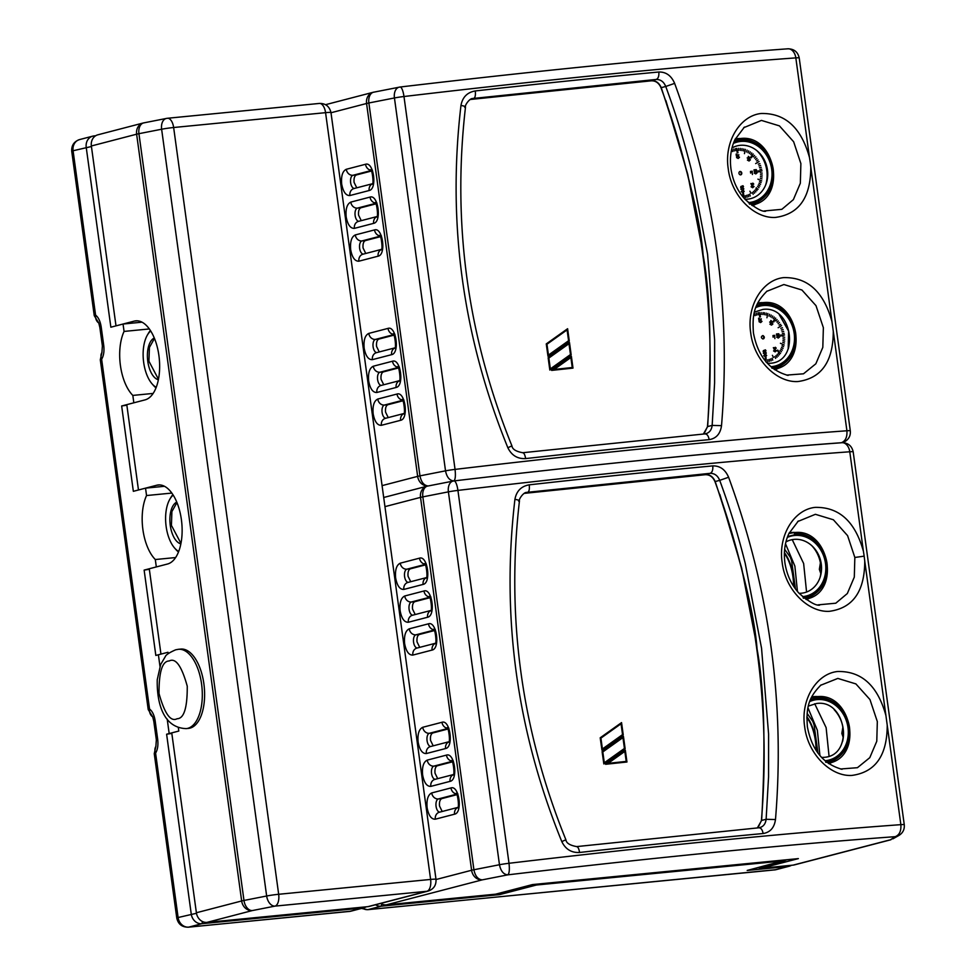 <?xml version="1.0" encoding="UTF-8"?>
<svg xmlns="http://www.w3.org/2000/svg" width="976" height="976" viewBox="0 0 976 976"><rect width="100%" height="100%" fill="white"/><g stroke="black" fill="none" stroke-linecap="round" stroke-linejoin="round"><path stroke-width="1.46" d="M156.221 387.301A29.78 14.725 84.4 0 1 152.11 383.897A29.78 14.725 84.4 0 1 143.679 362.45A29.78 14.725 84.4 0 1 147.339 335.134A29.78 14.725 84.4 0 1 150.731 330.986M147.339 335.134L148.34 333.414A31.744 15.689 84.4 0 1 150.402 330.486M154.476 338.44L149.413 347.444L148.938 361.254L158.466 379.274M158.38 379.737A21.252 10.504 84.4 0 1 147.791 361.376A21.252 10.504 84.4 0 1 154.306 338.001M156.014 387.85A31.744 15.689 84.4 0 1 153.415 385.386L152.11 383.897M180.853 543.852A21.252 10.504 84.4 0 1 170.275 525.491A21.252 10.504 84.4 0 1 176.778 502.115M176.961 502.555L171.898 511.558L171.422 525.381L180.95 543.388M178.706 551.428A29.78 14.725 84.4 0 1 174.582 548.012A29.78 14.725 84.4 0 1 166.152 526.564A29.78 14.725 84.4 0 1 169.824 499.248A29.78 14.725 84.4 0 1 173.203 495.113M169.824 499.248L170.812 497.528A31.744 15.689 84.4 0 1 172.886 494.612M178.486 551.977A31.744 15.689 84.4 0 1 175.9 549.512L174.582 548.012M168.214 653.713L168.006 652.273L155.831 655.445L144.131 570.106L149.34 569.289M144.131 570.106L156.319 566.922L155.306 559.529A39.845 19.703 84.4 0 1 146.546 495.54L171.837 493.075M175.619 557.552L155.306 559.529M164.505 486.292L145.534 488.146L133.346 491.318L121.658 405.979L126.856 405.174M121.658 405.979L133.834 402.807L132.821 395.414A39.845 19.703 84.4 0 1 124.062 331.425L149.352 328.949M145.534 488.146L146.546 495.54M153.134 393.426L132.821 395.414M366.232 906.814A10.626 9.211 -104.6 0 1 364.011 907.765A10.626 9.211 -104.6 0 1 362.779 907.985L201.886 923.699A10.626 9.211 -104.6 0 1 191.259 914.097L166.615 734.22L178.803 731.048L178.34 727.632M142.02 322.178L123.049 324.032L110.861 327.204L86.217 147.327A10.626 9.211 -104.6 0 1 92.732 136.152A10.626 9.211 -104.6 0 1 93.977 135.92L95.648 135.762M166.615 734.22L171.825 733.415M123.049 324.032L124.062 331.425M178.462 649.296L180.755 649.077A39.845 19.703 84.4 0 1 203.874 683.725A39.845 19.703 84.4 0 1 188.502 728.389L186.209 728.621A39.845 19.703 84.4 0 0 187.734 728.352A39.845 19.703 84.4 0 0 201.568 683.944A39.845 19.703 84.4 0 0 178.462 649.296L175.692 649.796C169.36 652.566 165.871 654.859 165.249 656.702L160.662 664.51L157.246 679.723C156.733 701.707 162.626 727.815 186.209 728.621M91.354 145.985L136.628 134.2A10.626 9.211 -104.6 0 1 143.143 123.013L97.868 134.81A10.626 9.211 75.4 0 0 91.354 145.985L115.998 325.862L134.273 321.104A39.845 19.703 84.4 0 1 135.798 320.836A39.845 19.703 84.4 0 1 158.905 355.484A39.845 19.703 84.4 0 1 145.058 399.879L126.782 404.65L138.47 489.989L156.758 485.231A39.845 19.703 84.4 0 1 158.271 484.95A39.845 19.703 84.4 0 1 181.39 519.598A39.845 19.703 84.4 0 1 167.543 564.006L149.267 568.764L160.955 654.103L158.393 654.774L159.966 666.303M167.201 719.092L169.177 733.549L171.752 732.891L196.383 912.755A10.626 9.211 75.4 0 0 207.022 922.369L367.903 906.655A10.626 9.211 75.4 0 0 369.148 906.436L428.159 891.064A10.626 9.211 75.4 0 1 426.915 891.283A10.626 5.258 -95.6 0 0 430.611 879.437A10.626 0.72 -7.8 0 1 436.004 879.339C436.321 885.232 433.71 889.148 428.159 891.064M171.8 733.293L169.177 733.549M733.708 142.545L740.784 140.727C754.167 138.055 771.43 153.647 772.382 169.275C775.676 184.671 763.098 203.179 749.336 203.167L749.104 203.179M734.977 139.592A33.867 29.353 -104.6 0 1 735.88 139.336A33.867 29.353 -104.6 0 1 739.832 138.629M744.981 199.25A27.23 23.595 75.4 0 0 747.592 199.165A27.23 23.595 75.4 0 0 767.465 169.946A27.23 23.595 75.4 0 0 740.211 145.326A27.23 23.595 75.4 0 0 732 147.949M735.88 139.336L739.881 138.616C775.09 133.102 787.925 197.908 752.947 204.887A33.867 29.353 -104.6 0 1 751.679 205.192M757.449 303.707A33.867 29.353 -104.6 0 1 758.352 303.451A33.867 29.353 -104.6 0 1 762.305 302.755M756.193 306.659L763.256 304.841C776.652 302.182 793.915 317.773 794.867 333.402C798.161 348.798 785.57 367.305 771.809 367.281L771.589 367.305M767.465 363.377L770.064 363.279C800.686 361.974 792.854 304.817 762.695 309.453L754.472 312.076M758.352 303.451L762.366 302.743C797.575 297.216 810.397 362.023 775.432 369.013A33.867 29.353 -104.6 0 1 774.151 369.306M788.279 348.786L788.901 346.236M781.178 316.7L779.434 314.845M762.756 335.573C764.769 336.72 764.83 337.855 762.964 339.001C760.938 337.855 760.877 336.708 762.756 335.573M773.492 357.46L772.394 355.325L773.492 357.46M755.143 315.638L754.692 313.686L755.143 315.638M756.62 315.138L756.302 313.162L756.62 315.138M758.145 314.772L757.962 312.784L758.145 314.772M761.256 314.467L761.121 312.491L761.256 314.467M762.829 314.516L763.061 312.564L762.829 314.516M764.415 314.711L764.55 312.759L764.415 314.711M765.977 315.041L766.245 313.113L765.977 315.041M769.051 316.114L769.588 314.284L769.051 316.114M770.528 316.846L771.199 315.077L770.528 316.846M771.967 317.7L772.748 316.004L771.967 317.7M773.346 318.676L774.249 317.066L773.346 318.676M775.896 320.97L777.03 319.555L775.896 320.97M777.055 322.263L778.287 320.97L777.055 322.263M778.128 323.654L779.458 322.483L778.128 323.654M779.116 325.13L780.666 324.3L779.116 325.13M780.776 328.302L782.435 327.765L780.776 328.302M781.434 329.961L783.142 329.583L781.434 329.961M781.983 331.681L783.716 331.45L781.983 331.681M782.423 333.426L784.179 333.353L782.423 333.426M782.935 336.988L784.692 337.232L782.935 336.988M782.996 338.782L784.741 339.172L782.996 338.782M782.947 340.551L784.667 341.1L782.947 340.551M782.764 342.308L784.46 343.003L782.764 342.308M782.044 345.724L783.643 346.7L782.044 345.724M781.508 347.358L783.033 348.469L781.508 347.358M780.849 348.932L782.313 350.164L780.849 348.932M780.092 350.433L781.459 351.787L780.092 350.433M778.25 353.178L779.434 354.752L778.25 353.178M777.189 354.41L778.262 356.069L777.189 354.41M776.042 355.545L777.006 357.277L776.042 355.545M774.81 356.557L775.652 358.375L774.81 356.557M772.126 358.229L772.724 360.144L772.126 358.229M770.698 358.875L771.162 360.827L770.698 358.875M769.222 359.388L769.552 361.364L769.222 359.388M767.905 361.754L767.709 359.766L767.905 361.754M766.087 359.583L766.087 362.12L765.245 357.68L766.05 357.594L766.087 359.583M778.726 351.872L777.177 350.799L777.665 350.091L780.519 353.483L778.726 351.872M780.422 343.271L784.179 345.004L780.422 343.271M782.423 335.573L780.727 336L780.605 335.085L784.545 334.963L782.423 335.573M778.153 327.716L781.532 325.655L778.153 327.716M774.651 320.274L773.809 321.958L773.151 321.372L775.664 318.115L774.651 320.274M766.929 317.761L767.856 313.491L766.929 317.761M759.975 314.943L760.475 316.895L759.67 316.968L759.279 312.491L759.975 314.943M753.289 318.444L753.216 319.054M778.299 338.05L776.652 337.147L778.006 335.951L779.641 336.866L778.299 338.05M769.674 322.056L770.662 321.958L770.869 320.47L772.602 322.202L770.772 322.775L769.674 322.056M771.552 325.118L769.905 324.227L771.26 323.019L772.907 323.934L771.552 325.118M761.317 318.835L760.999 319.896L758.986 318.591L758.877 320.238L758.596 318.213L760.914 319.445L761.317 318.835M760.646 322.58L759.011 321.677L760.365 320.482L762 321.385L760.646 322.58M774.724 337.013L773.87 335.476L773.102 337.196L772.98 335.524L774.737 335.354L774.724 337.013M774.907 338.623L774.724 337.281L774.907 338.623M763.342 350.652L765.44 349.847L765.989 350.823L763.183 351.689L763.342 350.652M764.977 354.19L763.342 353.288L764.696 352.092L766.331 352.995L764.977 354.19M765.318 356.655L763.683 355.752L765.025 354.556L766.672 355.459L765.318 356.655M774.749 347.798L775.334 347.261L776.225 348.176L774.236 349.445L773.358 347.651L774.749 347.798M775.2 351.836L773.565 350.933L774.907 349.737L776.554 350.64L775.2 351.836M778.75 333.755L779.373 335.195L777.933 333.926L778.14 335.244L776.689 335.439L776.481 333.975L778.75 333.755M779.287 314.723L788.584 331.047L788.205 348.957M740.137 171.459A1.732 1.501 -104.6 0 1 740.601 174.875A1.732 1.501 -104.6 0 1 740.137 171.459M751.02 193.333L749.91 191.211L751.02 193.333M732.659 151.524L732.207 149.56L732.659 151.524M734.147 151.024L733.83 149.035L734.147 151.024M735.66 150.658L735.477 148.669L735.66 150.658M738.771 150.341L738.637 148.364L738.771 150.341M740.357 150.402L740.357 148.425L740.357 150.402M741.931 150.597L742.065 148.633L741.931 150.597M743.492 150.926L743.773 148.999L743.492 150.926M746.567 151.988L747.104 150.158L746.567 151.988M748.043 152.72L748.714 150.951L748.043 152.72M749.483 153.586L750.276 151.89L749.483 153.586M750.861 154.562L751.764 152.951L750.861 154.562M753.411 156.843L754.546 155.44L753.411 156.843M754.582 158.149L755.814 156.843L754.582 158.149M755.656 159.539L756.973 158.356L755.656 159.539M756.632 161.016L758.047 159.966L756.632 161.016M758.291 164.175L759.95 163.639L758.291 164.175M758.95 165.847L760.658 165.469L758.95 165.847M759.511 167.567L761.243 167.335L759.511 167.567M759.938 169.312L761.695 169.238L759.938 169.312M760.45 172.874L762.207 173.106L760.45 172.874M760.511 174.655L762.268 175.046L760.511 174.655M760.463 176.436L762.183 176.973L760.463 176.436M760.28 178.193L761.975 178.889L760.28 178.193M759.56 181.609L761.158 182.585L759.56 181.609M759.023 183.244L760.548 184.354L759.023 183.244M758.376 184.806L759.828 186.05L758.376 184.806M757.608 186.306L758.986 187.66L757.608 186.306M755.766 189.063L756.949 190.625L755.766 189.063M754.704 190.296L755.79 191.955L754.704 190.296M753.557 191.418L754.521 193.163L753.557 191.418M752.325 192.443L753.167 194.248L752.325 192.443M749.641 194.114L750.239 196.03L749.641 194.114M748.214 194.749L748.677 196.713L748.214 194.749M746.738 195.261L747.067 197.25L746.738 195.261M745.42 197.64L745.225 195.639L745.42 197.64M743.553 197.628L742.76 193.553L743.566 193.48L743.846 197.969M756.241 187.746L758.035 189.368L756.241 187.746M757.937 179.157L761.695 180.889L757.937 179.157M759.938 171.459L758.254 171.886L758.12 170.971L762.061 170.849L759.938 171.459M755.668 163.59L759.047 161.528L755.668 163.59M752.167 156.16L751.325 157.844L750.666 157.246L753.191 153.988L752.167 156.16M744.444 153.635L745.371 149.365L744.444 153.635M737.49 150.829L737.99 152.768L737.185 152.854L736.807 148.364L737.49 150.829M730.817 154.318L730.743 154.94M755.814 173.935L754.167 173.033L755.522 171.837L757.169 172.74L755.814 173.935M747.189 157.941L748.177 157.844L748.385 156.355L750.129 158.075L748.287 158.649L747.189 157.941M749.068 161.003L747.433 160.101L748.775 158.905L750.422 159.808L749.068 161.003M738.832 154.72L738.515 155.77L736.502 154.476L736.392 156.123L736.111 154.098L738.429 155.33L738.832 154.72M738.173 158.466L736.526 157.563L737.88 156.367L739.515 157.27L738.173 158.466M752.24 172.886L751.386 171.349L750.617 173.069L750.495 171.398L752.264 171.227L752.24 172.886M752.435 174.497L752.252 173.155L752.435 174.497M740.857 186.538L742.968 185.721L743.505 186.697L740.699 187.563L740.857 186.538M742.504 190.076L740.857 189.173L742.211 187.978L743.846 188.88L742.504 190.076M742.834 192.54L741.199 191.638L742.553 190.442L744.188 191.345L742.834 192.54M752.264 183.671L752.85 183.134L753.74 184.049L751.752 185.33L750.873 183.537L752.264 183.671M752.716 187.709L751.081 186.806L752.435 185.611L754.07 186.514L752.716 187.709M756.266 169.629L756.888 171.081L755.448 169.812L755.656 171.129L754.204 171.312L753.997 169.861L756.266 169.629M756.803 150.609A30.549 26.474 -104.6 0 1 765.721 184.842M765.794 184.659A30.878 26.767 75.4 0 0 766.428 182.122M758.742 152.646A30.878 26.767 75.4 0 0 756.961 150.731M548.854 358.046L569.032 343.674L570.521 354.532L550.342 368.916L548.854 358.046M568.984 343.711L570.472 354.556L550.293 368.928M549.83 370.063L571.18 354.874L569.496 342.539L548.195 357.716L549.83 370.063L548.146 357.728L569.447 342.576M572.936 368.111L551.635 370.404L571.338 356.386M546.304 343.906L547.987 356.24L546.255 343.918L567.605 328.717L546.255 343.918M470.237 99.491L651.346 80.813C655.75 80.703 658.971 83.033 661.033 87.803C681.321 143.289 695.278 199.214 702.903 255.566C710.711 311.893 712.224 368.94 707.454 426.707L704.196 433.478M567.093 329.888L568.581 340.734L548.402 355.118M548.451 355.105L546.963 344.235L567.141 329.851L568.63 340.722L548.451 355.105M547.987 356.24L569.289 341.063L567.605 328.717M570.875 357.521L572.253 367.525M572.302 367.513L554.136 369.465L570.923 357.484L572.302 367.513M551.684 370.392L571.387 356.35L572.997 368.111L551.684 370.392M668.353 457.683C730.878 451.583 788.498 446.618 841.214 442.787C845.423 441.201 847.327 437.199 846.912 430.77L833.272 331.206C833.248 361.596 821.45 378.383 797.868 381.543C776.652 382.824 753.85 359.973 750.715 332.914L750.715 332.901C746.457 305.83 762.549 279.746 783.63 277.623C807.579 277.074 823.683 291.726 831.955 321.58L833.272 331.206M810.226 162.26L810.788 167.079C810.763 197.481 798.966 214.256 775.408 217.428C754.167 218.697 731.39 195.908 728.242 168.775C723.985 141.666 740.089 115.632 761.158 113.497C785.107 112.972 801.211 127.624 809.47 157.453L810.226 162.26M764.062 210.975L781.837 209.328L793.378 199.629L800.344 183.22L800.881 163.578L793.647 141.764L779.434 125.88L761.439 120.414L743.724 127.673M703.391 434.039L707.661 426.536C711.858 351.458 710.345 294.313 703.098 255.065C700.5 219.856 686.543 164.066 661.24 87.681C659.178 82.923 655.957 80.593 651.578 80.666L656.25 79.434C658.288 78.495 659.142 76.018 658.824 72.004C666.047 71.858 671.317 75.652 674.636 83.375L665.742 86.474C663.814 81.789 660.654 79.434 656.25 79.434L472.567 98.515C469.554 98.356 464.491 105.628 465.515 106.921C452.059 223.223 467.541 336.232 511.949 445.934C512.351 449.216 515.95 451.485 522.721 452.718M786.595 375.101L803.492 373.808L815.838 363.792L822.817 347.358L823.366 327.692L815.997 305.659L801.93 290.018L783.874 284.528L766.672 291.385M402.905 400.807L387.862 404.723C385.984 405.638 385.215 408.102 385.557 412.116L388.241 417.594M393.914 335.158L378.871 339.075C376.992 339.99 376.224 342.454 376.565 346.468L379.249 351.946M375.919 203.862L360.888 207.778C359.009 208.693 358.241 211.158 358.582 215.171L361.254 220.649M371.429 171.032L356.386 174.948C354.508 175.863 353.739 178.327 354.081 182.353L356.765 187.831M380.42 236.68L365.378 240.596C363.499 241.511 362.73 243.976 363.072 248.002L365.756 253.479M398.403 367.976L383.373 371.893C381.482 372.808 380.713 375.272 381.055 379.298L383.739 384.764M752.35 205.668A34.538 29.927 75.4 0 0 757.718 203.13M767.112 291.019C754.631 303.597 752.045 313.259 753.423 332.901C757.852 356.155 769.405 370.319 788.096 375.406L787.766 375.345M774.834 369.782A34.538 29.927 75.4 0 0 780.19 367.257M775.017 351.836L774.871 349.737M774.798 348.969L774.676 347.7M752.545 187.721L752.386 185.623M752.325 184.854L752.191 183.573M763.232 335.659L763.903 338.599M765.806 352.336L765.892 353.837M765.928 354.691L765.989 356.447M766.001 357.594L765.977 361.327M374.32 92.086A10.626 6.856 78.9 0 0 373.723 92.159A10.626 6.856 78.9 0 0 368.879 102.98L394.438 97.966A10.626 6.856 -101.1 0 1 399.282 87.145A10.626 6.856 -101.1 0 1 399.879 87.071A10.626 2.769 83.3 0 1 400.075 87.023A10.626 2.769 83.3 0 1 403.979 96.514L455.048 469.395A929.811 63.245 -7.8 0 1 672.049 445.837A929.811 63.245 -7.8 0 1 846.912 430.77A10.626 0.72 -7.8 0 1 850.303 430.843C850.73 435.467 848.961 439.029 845.009 441.53L841.788 442.701M427.927 485.999A10.626 9.211 -104.6 0 1 417.655 476.373A10.626 0.72 -7.8 0 1 419.961 475.861L445.52 470.847A10.626 0.72 -7.8 0 1 455.048 469.395C455.755 475.788 455.353 479.655 453.84 480.961C449.57 480.57 446.801 477.203 445.52 470.847L394.438 97.966A10.626 0.72 -7.8 0 1 403.979 96.514A929.811 63.245 -7.8 0 1 795.83 57.889A10.626 7.247 -94.2 0 0 787.925 48.8L787.925 48.8C794.11 48.91 797.868 51.96 799.222 57.962L850.303 430.843M763.366 302.658A34.538 29.927 75.4 0 0 757.791 303.011M651.492 80.666L470.456 99.357M702.134 248.246L687.69 174.131L665.9 100.589M707.661 426.561L712.163 425.39L721.52 425.67C720.361 433.82 716.25 438.468 709.174 439.639C708.417 435.735 706.953 433.832 704.806 433.93C709.088 433.161 711.541 430.318 712.163 425.39L714.603 382.934L714.627 340.136L707.576 254.285L691.228 169.251C684.164 141.3 676.685 116.12 665.742 86.474L661.228 87.645M705.27 433.881L705.99 433.722M674.636 83.375C715.542 195.224 731.17 309.319 721.52 425.67M705.965 433.734L704.806 433.93M709.174 439.639A929.811 63.245 172.2 0 0 525.637 458.586C524.954 454.67 523.929 452.73 522.563 452.742L705.087 433.881M511.131 446.215L507.862 447.74C462.795 336.952 447.167 222.845 460.965 105.432C462.526 97.149 467.297 92.317 475.275 90.951C475.678 94.965 475.251 97.393 474.007 98.247L471.298 98.954M525.637 458.586C517.512 459.013 511.583 455.389 507.862 447.74M464.698 107.299C466.382 106.835 465.137 106.213 460.965 105.432M740.882 138.543A34.538 29.927 75.4 0 0 735.306 138.897M330.998 112.752L366.573 103.493A10.626 0.72 -7.8 0 1 368.879 102.98L419.961 475.861C421.242 482.217 424.011 485.584 428.281 485.975A10.626 6.856 78.9 0 0 427.671 486.048L427.671 486.048A10.626 6.856 78.9 0 0 422.84 496.869L448.399 491.855A10.626 6.856 -101.1 0 1 453.23 481.034L453.23 481.034A10.626 6.856 -101.1 0 1 453.84 480.961A10.626 2.769 83.3 0 1 454.035 480.912A10.626 2.769 83.3 0 1 457.927 490.403L509.008 863.284C509.704 869.677 509.301 873.544 507.801 874.85C503.531 874.459 500.761 871.092 499.468 864.736L448.399 491.855A10.626 0.72 -7.8 0 1 457.927 490.403A929.811 63.245 -7.8 0 1 849.779 451.778A10.626 7.247 -94.2 0 0 841.885 442.689L841.885 442.689C729.877 450.875 600.594 463.612 454.035 480.912L427.037 486.194A10.626 9.211 -104.6 0 1 427.464 486.097M382.08 485.633L417.655 476.373L366.573 103.493A10.626 9.211 -104.6 0 1 373.088 92.305L400.075 87.023C546.633 69.723 675.917 56.986 787.925 48.8M740.747 171.544L741.431 174.472M743.322 188.209L743.407 189.71M743.444 190.576L743.505 192.333M743.529 193.48L743.492 197.201M864.175 556.149L864.736 560.968C864.724 591.371 852.926 608.146 829.356 611.318C808.128 612.586 785.351 589.797 782.191 562.664C777.933 535.556 794.037 509.521 815.119 507.386C839.067 506.861 855.171 521.513 863.418 551.342L864.175 556.149L854.842 557.467L847.595 535.653L833.382 519.769L815.387 514.303L797.685 521.562M818.022 604.864L835.785 603.205L847.339 593.518L854.305 577.109L854.842 557.467M524.417 493.246L705.453 474.556L710.199 473.323C712.236 472.384 713.102 469.907 712.773 465.894C719.995 465.747 725.266 469.541 728.596 477.252L719.702 480.363C717.775 475.678 714.615 473.323 710.199 473.323L526.528 492.404C523.514 492.246 518.451 499.517 519.464 500.81C506.019 617.113 521.501 730.121 565.909 839.824C566.312 843.105 569.899 845.362 576.682 846.595L576.523 846.631C577.89 846.619 578.902 848.559 579.585 852.475C571.46 852.89 565.543 849.279 561.81 841.617C516.755 730.829 501.127 616.734 514.925 499.322C516.487 491.038 521.257 486.207 529.224 484.84C529.639 488.854 529.212 491.282 527.967 492.136L525.259 492.843M804.675 726.791C800.418 699.719 816.509 673.635 837.591 671.512C861.527 670.963 877.631 685.616 885.903 715.469L887.221 725.095C887.208 755.485 875.411 772.272 851.816 775.432C830.613 776.713 807.811 753.862 804.675 726.803L804.675 726.791M840.543 768.99L857.44 767.697L869.787 757.669L876.777 741.248L877.326 721.581L869.958 699.548L855.891 683.908L837.835 678.418L820.633 685.274M380.689 903.422A10.626 9.211 75.4 0 0 386.301 904.862L482.242 879.864A10.626 9.211 -104.6 0 1 471.603 870.263L420.522 497.382A10.626 0.72 -7.8 0 1 422.84 496.869L473.909 869.75C475.202 876.106 477.972 879.474 482.242 879.864L507.801 874.85C582.953 865.956 654.457 858.197 722.313 851.572C784.826 845.472 842.447 840.507 895.175 836.676C899.384 835.09 901.275 831.088 900.86 824.659A10.626 0.72 -7.8 0 1 904.264 824.72C904.679 829.356 902.922 832.918 898.969 835.419L895.175 836.676L890.295 839.909A10.626 9.211 -104.6 0 1 889.051 840.129L793.11 865.126A10.626 9.211 75.4 0 0 794.354 864.907L890.295 839.909A10.626 9.211 -104.6 0 0 890.954 839.714M820.779 573.522L819.352 569.325L820.413 562.859M843.264 737.636L841.837 733.452L842.898 726.986M784.411 552.611A35.197 17.397 84.4 0 1 793.281 576.621A35.197 17.397 84.4 0 1 793.927 586.771M793.573 586.21A34.465 17.043 -95.6 0 0 792.927 576.718A34.465 17.043 -95.6 0 0 784.387 553.392M806.896 716.738A35.197 17.397 84.4 0 1 815.765 740.747A35.197 17.397 84.4 0 1 816.412 750.886M806.31 599.557A34.538 29.927 75.4 0 0 810.861 597.495M820.914 685.03L821.06 684.92C808.592 697.486 806.005 707.149 807.384 726.791C811.8 750.044 823.366 764.208 842.056 769.295L841.715 769.234M828.795 763.671A34.538 29.927 75.4 0 0 833.345 761.622M456.853 794.684L441.823 798.612C439.944 799.527 439.176 801.991 439.517 806.005L442.189 811.483M447.862 729.035L432.832 732.964C430.953 733.879 430.172 736.343 430.514 740.357L433.198 745.835M429.879 597.739L414.837 601.667C412.958 602.582 412.189 605.047 412.531 609.061L415.215 614.538M425.377 564.921L410.347 568.837C408.468 569.752 407.7 572.217 408.041 576.243L410.713 581.708M434.381 630.569L419.338 634.485C417.46 635.4 416.691 637.865 417.033 641.891L419.717 647.356M452.364 761.866L437.321 765.782C435.442 766.697 434.674 769.161 435.015 773.187L437.699 778.653M532.713 884.573L495.625 894.175L532.493 884.573L798.368 858.612L761.5 868.213L758.218 867.615M761.5 868.213L793.11 865.126M798.368 858.612L797.246 858.721M386.301 904.862L495.625 894.175M819.035 696.681A34.538 29.927 75.4 0 0 811.751 696.901M756.083 642.135L741.65 568.02L719.861 494.478M757.352 827.929L761.622 820.426C765.818 745.347 764.293 688.202 757.059 648.955C754.46 613.745 740.503 557.955 715.201 481.571L715.188 481.534C713.127 476.813 709.918 474.482 705.538 474.556L705.453 474.556M761.609 820.45L766.123 819.279L775.481 819.559C774.31 827.709 770.198 832.357 763.134 833.528C762.378 829.624 760.914 827.721 758.767 827.819C763.049 827.05 765.501 824.208 766.123 819.279L768.563 776.823L768.588 734.025L761.536 648.174L745.176 563.128C738.112 535.19 730.634 510.009 719.702 480.363L715.188 481.534M759.218 827.77L759.95 827.611M728.596 477.252C769.503 589.114 785.131 703.208 775.481 819.559M759.926 827.624L758.767 827.819M565.08 840.104L561.81 841.617M518.659 501.188C520.342 500.725 519.086 500.102 514.925 499.322M796.55 532.554A34.538 29.927 75.4 0 0 789.267 532.786M807.128 713.419L812.764 721.301A45.164 22.326 -95.6 0 1 814.106 725.046L817.949 753.069M807.982 707.881L817.363 730.268L819.913 755.558M795.464 588.943L791.634 560.932A45.164 22.326 84.4 0 0 790.292 557.174L784.643 549.305M785.509 543.766L794.879 566.153L797.441 591.432M829.051 756.144L826.123 727.645L814.716 703.769M811.154 700.256L810.483 699.719M806.566 592.029L803.638 563.518L792.231 539.643M786.046 555.844A28.56 14.115 -95.6 0 0 784.375 554.319M816.046 750.337A34.465 17.043 -95.6 0 0 815.411 740.833A34.465 17.043 -95.6 0 0 806.871 717.519M788.864 533.628A33.867 29.353 -104.6 0 1 789.682 533.396A33.867 29.353 -104.6 0 1 793.634 532.689M787.62 536.556L794.586 534.787C807.982 532.115 825.232 547.707 826.184 563.335C829.49 578.731 816.9 597.239 803.138 597.227M799.112 593.323A27.23 23.595 75.4 0 0 801.394 593.225A27.23 23.595 75.4 0 0 821.267 564.006A27.23 23.595 75.4 0 0 794.025 539.386A27.23 23.595 75.4 0 0 785.924 541.936M789.682 533.396L793.683 532.676C828.892 527.162 841.727 591.968 806.762 598.947A33.867 29.353 -104.6 0 1 805.786 599.179M820.06 577.463A30.878 26.767 75.4 0 0 811.776 545.657M811.337 697.742A33.867 29.353 -104.6 0 1 812.166 697.511A33.867 29.353 -104.6 0 1 816.119 696.815M810.104 700.683L817.071 698.901C830.454 696.23 847.717 711.833 848.669 727.462C851.975 742.858 839.384 761.365 825.623 761.341M821.585 757.437L823.878 757.339C854.5 756.034 846.668 698.877 816.497 703.513L808.409 706.063M812.166 697.511L816.168 696.803C851.377 691.276 864.211 756.083 829.234 763.073A33.867 29.353 -104.6 0 1 828.258 763.305M842.544 741.589A30.878 26.767 75.4 0 0 834.248 709.772M808.531 719.971A28.56 14.115 -95.6 0 0 806.859 718.446M622.993 737.563L624.481 748.421L604.303 762.805L602.814 751.935L622.993 737.563M602.143 751.605L603.839 763.94L625.14 748.763L623.444 736.429L602.094 751.618L623.396 736.441M621.053 723.777L622.542 734.623L602.412 748.995L600.923 738.124L621.102 723.741L622.59 734.611L602.363 749.007M600.252 737.783L601.948 750.129L623.249 734.952L621.553 722.606L600.203 737.807L621.505 722.643M601.948 750.129L600.203 737.807M626.897 762L605.596 764.293L625.287 750.276M603.839 763.927L602.094 751.618M524.185 493.38L705.306 474.702C709.698 474.592 712.931 476.922 714.993 481.693C735.27 537.178 749.226 593.103 756.851 649.455C764.659 705.782 766.184 762.829 761.414 820.596L758.145 827.367M624.835 751.41L626.202 761.414M608.085 763.354L624.884 751.374L626.263 761.402L608.085 763.354M605.645 764.281L625.335 750.239L626.958 762L605.645 764.281M622.944 737.6L624.433 748.446L604.254 762.817M791.438 865.285A10.626 9.211 -104.6 0 1 789.218 866.237A10.626 9.211 -104.6 0 1 787.986 866.456L747.189 870.446L787.339 859.697M747.189 870.446L784.07 860.832L536.41 885.025L499.529 894.638L381.165 906.192A10.626 9.211 -104.6 0 1 375.553 904.764M499.529 894.638L497.223 893.809M784.07 860.832L785.033 860.637M92.732 136.152L79.593 139.568A10.626 9.211 75.4 0 0 73.078 150.755A10.626 0.72 172.2 0 0 71.736 151.292L94.257 315.687A10.626 0.72 -7.8 0 1 95.587 315.138C98.43 317.322 100.296 321.275 101.199 326.997L103.724 345.382A10.626 0.72 172.2 0 0 102.382 345.931L101.907 352.58A10.626 7.869 33.3 0 0 101.638 359.253A10.626 0.72 172.2 0 0 100.296 359.79L148.218 709.576A10.626 0.72 -7.8 0 1 149.548 709.027C152.39 711.211 154.257 715.164 155.16 720.886L157.673 739.271A10.626 0.72 172.2 0 0 156.343 739.808L155.867 746.469A10.626 7.869 33.3 0 0 155.587 753.13A10.626 0.72 172.2 0 0 154.257 753.679L176.778 918.062C178.181 924.174 182.024 927.224 188.331 927.2A10.626 5.258 -95.6 0 0 188.734 927.127L349.628 911.413A10.626 5.258 84.4 0 1 349.225 911.486A10.626 5.258 84.4 0 1 348.81 911.499M363.048 907.131L362.779 907.985L349.628 911.413A10.626 9.211 75.4 0 0 350.872 911.194L188.331 927.2M176.778 918.062A10.626 0.72 -7.8 0 1 178.108 917.525A10.626 9.211 75.4 0 0 188.734 927.127L201.886 923.699L202.557 921.564M94.489 136.64L93.977 135.92M103.724 345.382C104.395 351.165 103.7 355.789 101.638 359.253L149.548 709.027A10.626 8.528 124.5 0 0 152.28 716.555M155.16 720.886A10.626 0.72 172.2 0 0 153.818 721.435L152.732 716.896L148.218 709.576M157.673 739.271C158.356 745.054 157.661 749.678 155.587 753.13L178.108 917.525L196.469 913.28M91.427 146.522L73.078 150.755L95.587 315.138A10.626 8.528 124.5 0 0 98.332 322.666M101.199 326.997A10.626 0.72 172.2 0 0 99.869 327.546L98.771 323.007L94.257 315.687M169.177 660.972C175.631 657.592 181.646 665.998 187.246 686.177C187.38 707.795 183.988 718.641 177.095 718.739C170.654 722.118 164.627 713.724 159.027 693.533C158.905 671.915 162.284 661.069 169.177 660.972M144.387 122.793A10.626 6.856 78.9 0 0 143.777 122.878L143.143 123.013A10.626 9.211 -104.6 0 1 143.57 122.915M436.004 879.339L330.974 112.569A10.626 0.72 172.2 0 0 325.569 112.667L173.643 127.514A10.626 5.258 84.4 0 0 167.469 118.267L166.457 118.425A10.626 6.856 78.9 0 0 161.626 129.235L266.655 896.005A10.626 0.72 -7.8 0 1 278.672 894.284L430.611 879.437L325.569 112.667A10.626 5.258 -95.6 0 0 319.408 103.432L167.469 118.267A10.626 5.258 84.4 0 0 167.067 118.34A10.626 6.856 78.9 0 0 166.457 118.425L143.777 122.878A10.626 6.856 78.9 0 0 138.934 133.688L243.976 900.458A10.626 6.856 78.9 0 0 252.296 910.571A10.626 9.211 -104.6 0 1 241.658 900.97A10.626 0.72 -7.8 0 1 243.976 900.458L266.655 896.005A10.626 6.856 78.9 0 0 274.976 906.118L252.296 910.571L207.022 922.369M367.903 906.655L426.915 891.283L274.976 906.118A10.626 5.258 84.4 0 0 278.672 894.284L173.643 127.514A10.626 0.72 172.2 0 0 161.626 129.235L138.934 133.688A10.626 0.72 172.2 0 0 136.628 134.2L241.658 900.97L196.383 912.755M137.335 320.811L134.273 321.104M159.82 484.926L156.758 485.231M733.391 143.411A30.903 26.779 -104.6 0 1 740.784 141.422A30.903 26.779 -104.6 0 1 771.699 169.36A30.903 26.779 -104.6 0 1 749.153 202.508A30.903 26.779 -104.6 0 1 748.385 202.569M734.208 141.3L740.65 139.775C748.702 137.677 769.564 145.424 773.212 169.19C776.091 193.041 757.876 204.606 749.458 204.118M756.693 305.427L763.134 303.902C771.186 301.804 792.048 309.538 795.696 333.316C798.575 357.167 780.361 368.721 771.943 368.233M755.863 307.538A30.903 26.779 -104.6 0 1 763.256 305.549A30.903 26.779 -104.6 0 1 794.183 333.475A30.903 26.779 -104.6 0 1 771.626 366.634A30.903 26.779 -104.6 0 1 770.869 366.695M403.71 413.568L385.435 418.326A6.637 5.758 75.4 0 0 381.372 425.304C377.383 425.487 374.65 421.669 373.161 413.848C372.478 405.821 374.015 400.892 377.773 399.05A6.637 5.758 75.4 0 0 384.422 405.052L402.624 400.306M385.764 418.24A6.637 3.282 84.4 0 1 382.104 412.458A6.637 3.282 84.4 0 1 384.422 405.052L387.862 404.723M394.719 347.92L376.443 352.678A6.637 5.758 75.4 0 0 372.381 359.656C368.391 359.839 365.658 356.02 364.158 348.2C363.487 340.173 365.024 335.244 368.782 333.402A6.637 5.758 75.4 0 0 375.418 339.404L393.633 334.658M376.773 352.592A6.637 3.282 84.4 0 1 373.113 346.809A6.637 3.282 84.4 0 1 375.418 339.404L378.871 339.075M376.724 216.623L358.46 221.381A6.637 5.758 75.4 0 0 354.386 228.372C350.408 228.543 347.663 224.724 346.175 216.904C345.504 208.876 347.041 203.947 350.799 202.105A6.637 5.758 75.4 0 0 357.436 208.108L375.65 203.362M358.79 221.296A6.637 3.282 84.4 0 1 355.13 215.513A6.637 3.282 84.4 0 1 357.436 208.108L360.888 207.778M372.234 183.793L353.971 188.551A6.637 5.758 75.4 0 0 349.896 195.542C345.907 195.712 343.174 191.894 341.685 184.086C341.002 176.058 342.539 171.117 346.297 169.287A6.637 5.758 75.4 0 0 352.946 175.29L371.148 170.544M354.288 188.466A6.637 3.282 84.4 0 1 350.64 182.683A6.637 3.282 84.4 0 1 352.946 175.29L356.386 174.948M381.226 249.441L362.962 254.199A6.637 5.758 75.4 0 0 358.887 261.19C354.898 261.361 352.165 257.542 350.677 249.734C349.994 241.706 351.531 236.765 355.288 234.935A6.637 5.758 75.4 0 0 361.937 240.938L380.14 236.192M363.292 254.114A6.637 3.282 84.4 0 1 359.632 248.331A6.637 3.282 84.4 0 1 361.937 240.938L365.378 240.596M399.208 380.738L380.945 385.496A6.637 5.758 75.4 0 0 376.87 392.486C372.893 392.657 370.148 388.838 368.66 381.03C367.976 373.003 369.514 368.062 373.271 366.232A6.637 5.758 75.4 0 0 379.92 372.234L398.123 367.488M381.274 385.41A6.637 3.282 84.4 0 1 377.614 379.627A6.637 3.282 84.4 0 1 379.92 372.234L383.373 371.893M475.275 90.951A929.811 63.245 -7.8 0 1 621.322 75.591A929.811 63.245 -7.8 0 1 658.824 72.004M809.47 157.453L795.83 57.889A10.626 0.72 -7.8 0 1 799.222 57.962M831.955 321.58L810.788 167.079M325.545 104.688L373.088 92.305A10.626 9.211 -104.6 0 1 373.515 92.208M373.271 366.232L392.511 361.218C400.685 358.338 404.479 386.045 396.11 387.472A6.637 5.758 -104.6 0 1 399.135 380.896M396.11 387.472L376.87 392.486M392.511 361.218A6.637 5.758 75.4 0 0 397.927 367.183M355.288 234.935L374.528 229.921C382.702 227.042 386.496 254.748 378.127 256.176A6.637 5.758 -104.6 0 1 381.152 249.6M378.127 256.176L358.887 261.19M374.528 229.921A6.637 5.758 75.4 0 0 379.945 235.887M346.297 169.287L365.536 164.273C373.71 161.394 377.505 189.1 369.135 190.527A6.637 5.758 -104.6 0 1 372.161 183.952M369.135 190.527L349.896 195.542M365.536 164.273A6.637 5.758 75.4 0 0 370.953 170.239M350.799 202.105L370.038 197.091C378.2 194.212 382.006 221.93 373.637 223.358A6.637 5.758 -104.6 0 1 376.651 216.77M373.637 223.358L354.386 228.372M370.038 197.091A6.637 5.758 75.4 0 0 375.443 203.069M368.782 333.402L388.021 328.387C396.195 325.508 399.989 353.227 391.62 354.654A6.637 5.758 -104.6 0 1 394.633 348.066M391.62 354.654L372.381 359.656M388.021 328.387A6.637 5.758 75.4 0 0 393.426 334.365M377.773 399.05L397.012 394.036C405.186 391.156 408.981 418.875 400.611 420.302A6.637 5.758 -104.6 0 1 403.625 413.714M400.611 420.302L381.372 425.304M397.012 394.036A6.637 5.758 75.4 0 0 402.429 400.014M529.224 484.84A929.811 63.245 -7.8 0 1 675.282 469.48A929.811 63.245 -7.8 0 1 712.773 465.894M457.659 807.457L439.395 812.215A6.637 5.758 75.4 0 0 435.32 819.193C431.343 819.376 428.598 815.558 427.11 807.738C426.439 799.71 427.976 794.781 431.721 792.939A6.637 5.758 75.4 0 0 438.37 798.941L456.585 794.196M439.725 812.13A6.637 3.282 84.4 0 1 436.065 806.347A6.637 3.282 84.4 0 1 438.37 798.941L441.823 798.612M448.667 741.809L430.404 746.567A6.637 5.758 75.4 0 0 426.329 753.545C422.352 753.728 419.607 749.91 418.118 742.089C417.435 734.062 418.985 729.133 422.73 727.291A6.637 5.758 75.4 0 0 429.379 733.293L447.581 728.547M430.733 746.481A6.637 3.282 84.4 0 1 427.073 740.699A6.637 3.282 84.4 0 1 429.379 733.293L432.832 732.964M430.684 610.512L412.421 615.27A6.637 5.758 75.4 0 0 408.346 622.249C404.357 622.432 401.624 618.613 400.136 610.793C399.452 602.765 400.99 597.837 404.747 595.994A6.637 5.758 75.4 0 0 411.396 601.997L429.599 597.251M412.75 615.185A6.637 3.282 84.4 0 1 409.09 609.402A6.637 3.282 84.4 0 1 411.396 601.997L414.837 601.667M426.183 577.682L407.919 582.44A6.637 5.758 75.4 0 0 403.844 589.431C399.867 589.602 397.134 585.783 395.634 577.975C394.963 569.947 396.5 565.006 400.258 563.176A6.637 5.758 75.4 0 0 406.894 569.179L425.109 564.433M408.249 582.355A6.637 3.282 84.4 0 1 404.589 576.572A6.637 3.282 84.4 0 1 406.894 569.179L410.347 568.837M435.174 643.33L416.911 648.088A6.637 5.758 75.4 0 0 412.848 655.079C408.859 655.25 406.126 651.431 404.625 643.623C403.954 635.596 405.491 630.655 409.249 628.825A6.637 5.758 75.4 0 0 415.886 634.827L434.1 630.081M417.24 648.003A6.637 3.282 84.4 0 1 413.58 642.22A6.637 3.282 84.4 0 1 415.886 634.827L419.338 634.485M453.169 774.627L434.906 779.385A6.637 5.758 75.4 0 0 430.831 786.375C426.841 786.546 424.109 782.728 422.62 774.92C421.937 766.892 423.474 761.951 427.232 760.121A6.637 5.758 75.4 0 0 433.881 766.123L452.083 761.378M435.223 779.299A6.637 3.282 84.4 0 1 431.563 773.517A6.637 3.282 84.4 0 1 433.881 766.123L437.321 765.782M436.028 879.522L471.603 870.263A10.626 0.72 -7.8 0 1 473.909 869.75L499.468 864.736A10.626 0.72 -7.8 0 1 509.008 863.284A929.811 63.245 -7.8 0 1 725.998 839.726A929.811 63.245 -7.8 0 1 900.86 824.659L887.221 725.095M427.232 760.121L446.471 755.107C454.645 752.228 458.439 779.934 450.07 781.361A6.637 5.758 -104.6 0 1 453.084 774.785M450.07 781.361L430.831 786.375M446.471 755.107A6.637 5.758 75.4 0 0 451.888 761.073M409.249 628.825L428.488 623.81C436.662 620.931 440.457 648.637 432.087 650.065A6.637 5.758 -104.6 0 1 435.101 643.489M432.087 650.065L412.848 655.079M428.488 623.81A6.637 5.758 75.4 0 0 433.893 629.776M400.258 563.176L419.497 558.162C427.671 555.283 431.465 582.989 423.096 584.417A6.637 5.758 -104.6 0 1 426.109 577.841M423.096 584.417L403.844 589.431M419.497 558.162A6.637 5.758 75.4 0 0 424.902 564.128M404.747 595.994L423.987 590.98C432.161 588.101 435.955 615.807 427.586 617.247A6.637 5.758 -104.6 0 1 430.611 610.659M427.586 617.247L408.346 622.249M423.987 590.98A6.637 5.758 75.4 0 0 429.403 596.958M422.73 727.291L441.982 722.277C450.143 719.397 453.938 747.104 445.568 748.543A6.637 5.758 -104.6 0 1 448.594 741.955M445.568 748.543L426.329 753.545M441.982 722.277A6.637 5.758 75.4 0 0 447.386 728.255M431.721 792.939L450.973 787.925C459.135 785.046 462.941 812.752 454.56 814.191A6.637 5.758 -104.6 0 1 457.585 807.603M454.56 814.191L435.32 819.193M450.973 787.925A6.637 5.758 75.4 0 0 456.378 793.903M384.947 506.642L420.522 497.382A10.626 9.211 -104.6 0 1 427.037 486.194L383.702 497.492M763.134 833.528A929.811 63.245 172.2 0 0 579.585 852.475M885.903 715.469L864.736 560.968M863.418 551.342L849.779 451.778A10.626 0.72 -7.8 0 1 853.183 451.839L904.264 824.72M787.303 537.422A30.903 26.779 -104.6 0 1 794.586 535.482A30.903 26.779 -104.6 0 1 825.501 563.42A30.903 26.779 -104.6 0 1 802.955 596.568A30.903 26.779 -104.6 0 1 802.516 596.604M794.452 533.835C802.516 531.737 823.366 539.484 827.014 563.25C829.893 587.101 811.678 598.666 803.272 598.166M810.592 699.45L816.936 697.962C825.001 695.864 845.85 703.598 849.498 727.376C852.377 751.227 834.163 762.781 825.745 762.293M809.775 701.549A30.903 26.779 -104.6 0 1 817.071 699.609A30.903 26.779 -104.6 0 1 847.985 727.535A30.903 26.779 -104.6 0 1 825.44 760.694A30.903 26.779 -104.6 0 1 825.001 760.731M774.017 869.97A10.626 5.258 -95.6 0 0 774.432 869.958A10.626 5.258 -95.6 0 0 774.834 869.884A10.626 9.211 75.4 0 0 776.079 869.665L789.218 866.237M362.413 908.192A10.626 9.211 75.4 0 0 368.013 909.62L774.834 869.884L787.986 866.456L788.254 865.602M381.836 904.057L381.165 906.192L368.013 909.62A10.626 5.258 84.4 0 1 367.61 909.693L361.474 908.436M537.532 884.097A5.319 2.623 84.4 0 1 536.41 885.025A5.319 4.599 -104.6 0 1 533.848 884.463M100.296 359.79L101.907 352.58M156.343 739.808L153.818 721.435M155.867 746.469L154.257 753.679M364.011 907.765L350.872 911.194M79.593 139.568C74.005 141.532 71.394 145.436 71.736 151.292M102.382 345.931L99.869 327.546M330.974 112.569C329.449 106.384 325.594 103.334 319.408 103.432M744.42 127.075L734.952 139.629C730.926 148.328 729.597 158.039 730.951 168.775C732.769 180.938 737.527 191.174 745.213 199.494C754.973 207.864 761.756 211.792 765.587 211.28L765.465 211.255M845.009 441.53L842.996 442.665M399.416 367.171L397.586 366.781C398.891 364.695 401.343 382.299 398.989 381.14L400.184 380.481M381.433 235.875L379.591 235.484C380.908 233.398 383.361 251.003 380.994 249.844L382.202 249.185M372.442 170.227L370.599 169.836C371.917 167.75 374.369 185.355 372.002 184.196L373.21 183.537M376.931 203.057L375.101 202.654C376.407 200.58 378.871 218.173 376.504 217.014L377.7 216.367M394.914 334.353L393.084 333.951C394.389 331.877 396.854 349.469 394.487 348.31L395.695 347.663M403.905 400.001L402.075 399.599C403.381 397.525 405.845 415.117 403.478 413.958L404.686 413.312M798.368 520.964L788.913 533.518C784.887 542.217 783.545 551.928 784.899 562.664C786.729 574.815 791.487 585.063 799.173 593.384C808.921 601.753 815.716 605.681 819.547 605.169L819.547 605.169M898.969 835.419L892.845 838.872M797.807 858.673L532.652 884.573M453.376 761.06L451.534 760.67C452.84 758.584 455.304 776.188 452.937 775.017L454.145 774.371M435.381 629.764L433.551 629.374C434.857 627.287 437.321 644.892 434.954 643.721L436.15 643.074M426.39 564.116L424.56 563.725C425.865 561.639 428.33 579.244 425.963 578.073L427.159 577.426M430.892 596.946L429.062 596.543C430.367 594.469 432.819 612.062 430.453 610.903L431.66 610.256M448.875 728.242L447.045 727.84C448.35 725.766 450.802 743.358 448.448 742.199L449.643 741.553M457.866 793.891L456.036 793.488C457.341 791.414 459.806 809.006 457.439 807.847L458.635 807.201M759.047 827.77L576.682 846.595M853.183 451.839C851.828 445.849 848.059 442.799 841.885 442.689M367.61 909.693L776.079 869.665"/></g></svg>
